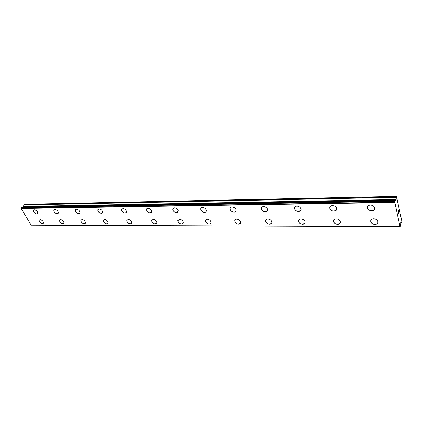 <?xml version="1.0" encoding="UTF-8"?>
<svg xmlns="http://www.w3.org/2000/svg" width="423" height="423" viewBox="0 0 423 423"><rect width="100%" height="100%" fill="white"/><g stroke="black" fill="none" stroke-linecap="round" stroke-linejoin="round"><path stroke-width="0.63" d="M37.769 213.351L36.79 213.964C34.628 213.435 33.507 212.267 33.422 210.448L34.39 209.845C36.547 210.363 37.673 211.532 37.769 213.351L36.796 213.959C34.633 213.435 33.512 212.261 33.428 210.448L33.607 210.146M58.141 213.425L57.269 213.763C55.09 213.266 53.948 212.097 53.837 210.247L54.033 209.893M54.895 209.554C57.068 210.046 58.215 211.214 58.337 213.065L57.264 213.768C55.085 213.271 53.943 212.097 53.832 210.252L54.895 209.554M79.725 213.176L78.757 213.562C76.568 213.097 75.4 211.928 75.257 210.046L75.468 209.628M76.42 209.248C78.604 209.702 79.778 210.871 79.931 212.748L78.757 213.567C76.563 213.102 75.394 211.928 75.257 210.051L76.42 209.248M102.408 212.912L101.346 213.351C99.146 212.917 97.956 211.754 97.771 209.856L99.045 208.925C101.24 209.348 102.435 210.506 102.636 212.404L101.34 213.356C99.141 212.922 97.951 211.759 97.766 209.861L97.766 209.861M126.287 212.626L125.108 213.129C122.908 212.732 121.692 211.579 121.459 209.671L121.697 209.078M122.86 208.581C125.055 208.967 126.276 210.115 126.525 212.023L125.102 213.134C122.903 212.737 121.687 211.585 121.454 209.676L122.86 208.581M151.455 212.314L150.144 212.891C147.955 212.536 146.712 211.405 146.416 209.496L146.67 208.793M147.96 208.222C150.144 208.565 151.392 209.692 151.704 211.6L150.144 212.896C147.95 212.542 146.707 211.41 146.416 209.501L147.96 208.222M178.025 211.981L176.565 212.647C174.387 212.33 173.118 211.225 172.758 209.327L173.007 208.502M174.45 207.846C176.618 208.148 177.893 209.248 178.273 211.135L176.56 212.653C174.387 212.335 173.118 211.23 172.753 209.332L174.45 207.846M206.345 210.628C206.345 211.722 205.721 212.309 204.478 212.388C202.326 212.119 201.031 211.045 200.592 209.179C200.608 208.105 201.226 207.529 202.448 207.444C204.589 207.704 205.89 208.766 206.345 210.628C206.345 211.717 205.721 212.304 204.483 212.383C202.326 212.113 201.031 211.04 200.597 209.174L200.84 208.201M236.06 210.067C236.129 211.326 235.452 212.008 234.025 212.108C231.899 211.881 230.583 210.855 230.064 209.036C230.006 207.799 230.683 207.127 232.09 207.021C234.199 207.238 235.526 208.253 236.06 210.067C236.129 211.32 235.452 212.002 234.025 212.103C231.904 211.875 230.583 210.85 230.07 209.031L230.286 207.905M267.399 210.77L265.348 211.812C263.259 211.622 261.916 210.649 261.324 208.893L261.493 207.598M263.518 206.572C265.596 206.752 266.939 207.714 267.553 209.459C267.722 210.897 266.982 211.685 265.343 211.817C263.259 211.627 261.916 210.654 261.319 208.899C261.171 207.487 261.9 206.715 263.518 206.572M300.912 210.279L298.612 211.5C296.56 211.341 295.201 210.427 294.524 208.751L294.63 207.296M296.909 206.096C298.939 206.239 300.304 207.143 301.002 208.803C301.287 210.432 300.489 211.331 298.606 211.505C296.56 211.347 295.196 210.432 294.519 208.761C294.255 207.164 295.048 206.276 296.909 206.096M336.592 209.734L333.996 211.167C331.992 211.045 330.612 210.189 329.861 208.608C329.448 206.826 330.31 205.816 332.441 205.589C334.434 205.7 335.814 206.535 336.586 208.105C337.02 209.93 336.153 210.95 333.996 211.172C331.986 211.051 330.612 210.194 329.861 208.613L329.861 208.613M374.646 209.131C374.186 210.189 373.213 210.749 371.722 210.813C369.755 210.717 368.364 209.93 367.545 208.449L367.45 206.704M370.342 205.044C372.288 205.129 373.683 205.906 374.519 207.37C375.127 209.385 374.191 210.538 371.722 210.818C369.755 210.723 368.364 209.935 367.545 208.454C366.963 206.472 367.899 205.335 370.342 205.044M43.294 223.386L42.48 223.693C40.359 223.175 39.244 222.033 39.149 220.267L39.318 219.965M40.122 219.664C42.237 220.177 43.352 221.314 43.463 223.08L42.474 223.698C40.354 223.18 39.244 222.038 39.143 220.272L40.122 219.664M63.773 223.392L62.879 223.735C60.743 223.244 59.611 222.101 59.484 220.304L59.669 219.949M60.552 219.611C62.683 220.097 63.82 221.234 63.958 223.032L62.874 223.741C60.738 223.249 59.606 222.107 59.479 220.309L60.552 219.611M85.266 223.392L84.283 223.783C82.131 223.318 80.978 222.175 80.819 220.357L81.02 219.939M81.988 219.553C84.135 220.008 85.293 221.144 85.467 222.969L84.277 223.788C82.131 223.323 80.973 222.181 80.814 220.362L81.988 219.553M107.844 223.386L106.76 223.83C104.608 223.397 103.429 222.265 103.228 220.425L103.445 219.934M104.513 219.495C106.665 219.918 107.844 221.044 108.061 222.884L106.76 223.836C104.603 223.402 103.424 222.271 103.223 220.431L104.513 219.495M131.601 223.376L130.4 223.878C128.248 223.481 127.043 222.361 126.794 220.51L127.022 219.934M128.206 219.431C130.358 219.817 131.564 220.933 131.828 222.784L130.4 223.883C128.243 223.487 127.043 222.366 126.794 220.515L128.206 219.431M156.632 223.355L155.299 223.931C153.147 223.571 151.92 222.472 151.614 220.621L151.852 219.939M153.163 219.368C155.304 219.717 156.536 220.811 156.859 222.657L155.294 223.936C153.147 223.577 151.92 222.472 151.614 220.626L153.163 219.368M183.032 223.323L181.552 223.989C179.415 223.667 178.162 222.588 177.792 220.753L178.025 219.955M179.484 219.299C181.61 219.606 182.868 220.679 183.254 222.509C183.207 223.45 182.636 223.941 181.546 223.989C179.41 223.672 178.157 222.593 177.787 220.758L179.484 219.299M210.924 223.281L209.274 224.047C207.154 223.762 205.879 222.72 205.441 220.912L205.657 219.981M207.286 219.225C209.396 219.495 210.675 220.531 211.135 222.334C211.135 223.413 210.517 223.984 209.269 224.053C207.154 223.767 205.874 222.725 205.435 220.917C205.441 219.86 206.059 219.294 207.286 219.225M240.433 223.217L238.593 224.105C236.505 223.862 235.199 222.863 234.686 221.097L234.881 220.023M236.7 219.146C238.784 219.378 240.09 220.372 240.618 222.128C240.692 223.365 240.015 224.026 238.588 224.111C236.499 223.867 235.199 222.868 234.686 221.102C234.622 219.891 235.294 219.241 236.7 219.146M271.714 223.138L269.652 224.174C267.595 223.968 266.268 223.011 265.681 221.308L265.834 220.082M267.87 219.066C269.916 219.262 271.243 220.209 271.852 221.901C272.015 223.307 271.28 224.063 269.652 224.179C267.59 223.973 266.268 223.016 265.676 221.314C265.528 219.934 266.257 219.188 267.87 219.066M304.92 223.037L302.609 224.243C300.584 224.068 299.241 223.164 298.58 221.536L298.67 220.166M300.954 218.977C302.968 219.14 304.311 220.034 304.994 221.652C305.269 223.233 304.475 224.1 302.609 224.248C300.584 224.074 299.241 223.175 298.58 221.541C298.321 219.986 299.109 219.135 300.954 218.977M340.24 222.91L337.649 224.317C335.661 224.174 334.297 223.328 333.567 221.779L333.573 220.272M336.137 218.887C338.114 219.019 339.473 219.849 340.224 221.388C340.637 223.154 339.78 224.132 337.644 224.322C335.656 224.179 334.297 223.333 333.562 221.784C333.171 220.05 334.027 219.088 336.137 218.887M377.882 222.757C377.438 223.799 376.465 224.349 374.968 224.396C373.012 224.28 371.637 223.492 370.839 222.038L370.744 220.404M373.625 218.786C375.566 218.892 376.941 219.669 377.755 221.107C378.331 223.064 377.401 224.158 374.963 224.401C373.012 224.285 371.637 223.497 370.839 222.043C370.289 220.124 371.22 219.04 373.625 218.786M398.424 213.43L398.778 212.325L398.424 213.435L398.508 212.362M398.593 212.748L398.603 211.511M398.424 213.266L398.27 212.547M398.149 211.881L398.217 210.86M398.44 210.903L398.297 210.057L398.202 211.674M398.133 211.77L398.228 210.961M398.503 211.029L398.297 210.062M400.988 222.44L400.57 225.951L400.005 226.585L394.855 202.458L395.135 200.391L395.838 200.534L396.081 200.026L396.467 196.399L401.85 221.208L401.617 222.583L401.004 222.445M400.058 226.601L31.175 225.168L400.058 226.601M401.559 222.667L400.845 222.667L401.559 222.667M395.145 200.365L21.816 207.021L21.15 208.497L31.175 225.168M396.467 196.399L24.391 204.272L23.862 204.928L23.392 206.995M175.942 207.852L176.486 208.465M394.855 202.458L21.15 208.497M400.005 226.585L31.085 225.152M396.24 197.076L23.937 204.748M396.203 197.34L23.862 204.928M396.155 199.497L23.741 206.424M396.081 200.026L23.588 206.789M395.965 200.37L395.521 200.38M395.135 200.391L21.726 207.064M394.945 200.962L21.346 207.46M394.918 201.269L21.293 207.672M394.876 202.131L21.192 208.269M394.86 202.284L21.161 208.375M395.182 200.333L21.816 207.021M400.343 226.596L400.073 226.596"/></g></svg>

